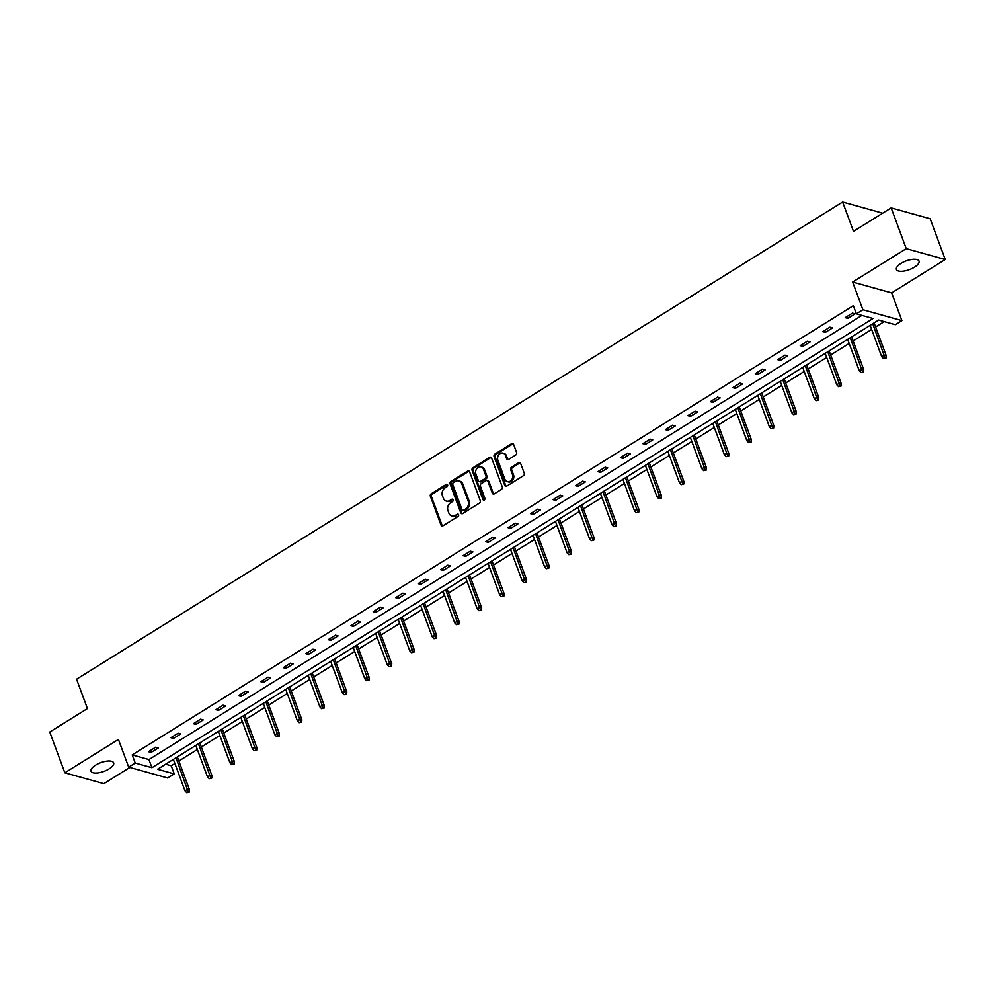 <?xml version="1.0" encoding="UTF-8"?>
<svg xmlns="http://www.w3.org/2000/svg" width="995" height="995" viewBox="0 0 995 995"><rect width="100%" height="100%" fill="white"/><g stroke="black" fill="none" stroke-linecap="round" stroke-linejoin="round"><path stroke-width="1.49" d="M447.626 484.926A1.293 1.057 -74.4 0 0 446.22 484.416L431.196 493.781A1.853 1.505 -74.4 0 0 430.375 496.256L441.034 525.074A1.853 1.505 -74.4 0 0 443.036 525.795L458.073 516.43A1.293 1.057 -74.4 0 0 457.24 514.191L455.3 515.41A5.92 4.813 -74.4 0 1 451.817 515.982A5.92 4.813 -74.4 0 1 448.869 513.097L447.986 510.696A5.92 4.813 -74.4 0 1 450.611 502.761L452.563 501.542A1.293 1.057 -74.4 0 0 451.73 499.303L449.79 500.522A5.92 4.813 -74.4 0 1 446.307 501.094A5.92 4.813 -74.4 0 1 443.372 498.209L442.476 495.808A5.92 4.813 -74.4 0 1 445.113 487.873L447.053 486.667A1.293 1.057 -74.4 0 0 447.626 484.926M447.464 484.627A1.293 1.057 -74.4 0 0 447.277 484.714L432.253 494.08A1.853 1.505 -74.4 0 0 431.432 496.555L442.091 525.372A1.853 1.505 -74.4 0 0 442.514 525.994M458.471 514.39A1.293 1.057 -74.4 0 0 458.297 514.49L455.3 515.41M452.974 499.502A1.293 1.057 -74.4 0 0 452.787 499.602L449.79 500.522M914.48 267.17A12.064 4.652 -20.3 0 1 896.433 269.483A12.064 4.652 -20.3 0 1 900.985 263.414A12.064 4.652 -20.3 0 1 919.044 261.113A12.064 4.652 -20.3 0 1 914.48 267.17M109.089 768.899A12.064 4.652 -20.3 0 1 91.03 771.2A12.064 4.652 -20.3 0 1 95.595 765.143A12.064 4.652 -20.3 0 1 113.654 762.829A12.064 4.652 -20.3 0 1 109.089 768.899M945.25 259.508L906.246 248.65L852.653 282.033L891.657 292.891L945.25 259.508L930.163 218.738L891.159 207.88L853.486 231.35L842.628 201.997L76.565 679.212L87.423 708.564L49.75 732.034L64.837 772.804L103.841 783.662L129.847 767.468M891.159 207.88L906.246 248.65M515.771 454.976A1.853 1.505 -74.4 0 0 516.592 452.501L513.607 444.417A1.853 1.505 -74.4 0 0 511.592 443.695L494.913 454.093A1.853 1.505 -74.4 0 0 494.092 456.568L504.751 485.386A1.853 1.505 -74.4 0 0 506.753 486.107L523.445 475.709A1.853 1.505 -74.4 0 0 524.265 473.234L520.646 463.459A1.853 1.505 -74.4 0 0 518.644 462.75L511.505 467.19A1.853 1.505 -74.4 0 0 510.684 469.677L512.475 474.515A4.95 4.03 -74.4 0 1 511.679 479.814A4.95 4.03 -74.4 0 1 507.363 481.642A4.95 4.03 -74.4 0 1 504.9 479.229L497.886 460.262A4.95 4.03 -74.4 0 1 498.682 454.964A4.95 4.03 -74.4 0 1 502.997 453.135A4.95 4.03 -74.4 0 1 505.46 455.548L506.629 458.707A1.853 1.505 -74.4 0 0 508.632 459.429L515.771 454.976M165.643 764.21L171.227 765.764L174.237 773.911L167.682 778.003L128.678 767.145L118.43 739.422L64.837 772.804M128.678 767.145L135.233 763.053L151.949 767.705L873.05 318.499L856.347 313.848L862.901 309.756L901.905 320.614L895.351 324.706L878.647 320.054L157.533 769.259L174.237 773.911M856.347 313.848L853.337 305.689L132.223 754.906L135.233 763.053M852.653 282.033L862.901 309.756M469.628 471.817A1.853 1.505 -74.4 0 0 467.613 471.095L450.922 481.493A1.853 1.505 -74.4 0 0 450.101 483.968L460.76 512.786A1.853 1.505 -74.4 0 0 462.774 513.507L479.453 503.109A1.853 1.505 -74.4 0 0 480.274 500.622L469.628 471.817M472.923 467.787L489.602 457.401A1.853 1.505 -74.4 0 1 491.617 458.11L502.276 486.928A1.853 1.505 -74.4 0 1 501.443 489.403L494.304 493.856A1.853 1.505 -74.4 0 1 492.301 493.134L487.973 481.456A1.853 1.505 -74.4 0 0 485.97 480.734L481.232 483.682A1.853 1.505 -74.4 0 0 480.411 486.169L484.913 498.333A1.293 1.057 -74.4 0 1 482.936 499.565L472.09 470.274A1.853 1.505 -74.4 0 1 472.923 467.787L473.968 468.085L490.659 457.688L489.602 457.401M881.918 213.639L881.632 212.855L842.628 201.997M171.227 765.764L174.884 763.488M178.851 761.013L197.358 749.484M201.338 747.009L219.833 735.479M223.813 733.004L242.307 721.487M246.287 718.999L264.782 707.482M268.762 705.007L287.257 693.478M291.236 691.003L309.743 679.473M313.711 676.998L332.218 665.481M336.186 662.993L354.693 651.476M358.673 649.001L377.167 637.472M381.147 634.997L399.642 623.467M403.622 620.992L422.116 609.475M426.096 606.987L444.591 595.47M448.571 592.995L467.065 581.466M471.045 578.99L489.552 567.461M493.52 564.986L512.027 553.469M515.995 550.994L534.502 539.464M538.482 536.989L556.976 525.459M560.956 522.984L579.451 511.455M583.431 508.98L601.925 497.463M605.905 494.988L624.4 483.458M628.38 480.983L646.874 469.453M650.854 466.978L669.361 455.449M673.329 452.974L691.836 441.457M695.803 438.982L714.311 427.452M718.29 424.977L736.785 413.447M740.765 410.972L759.26 399.443M763.24 396.968L781.734 385.451M785.714 382.976L804.209 371.446M808.189 368.971L826.683 357.441M830.663 354.966L849.17 343.437M853.138 340.962L871.645 329.444M875.612 326.969L884.219 321.609M891.657 292.891L901.905 320.614M132.223 754.906L148.927 759.558L861.931 315.39M148.927 759.558L151.949 767.705M855.041 313.885L847.827 318.375L845.203 317.641L852.404 313.151L855.041 313.885M832.566 327.89L825.352 332.38L822.716 331.646L829.929 327.156L832.566 327.89M810.079 341.894L802.878 346.384L800.241 345.651L807.455 341.161L810.079 341.894M787.605 355.899L780.403 360.377L777.767 359.643L784.968 355.165L787.605 355.899M765.13 369.891L757.929 374.381L755.292 373.647L762.493 369.157L765.13 369.891M742.656 383.896L735.454 388.386L732.817 387.652L740.019 383.162L742.656 383.896M720.181 397.9L712.98 402.39L710.343 401.657L717.544 397.167L720.181 397.9M697.706 411.905L690.505 416.383L687.868 415.649L695.07 411.171L697.706 411.905M675.232 425.897L668.018 430.387L665.394 429.653L672.595 425.163L675.232 425.897M652.757 439.902L645.544 444.392L642.907 443.658L650.121 439.168L652.757 439.902M630.27 453.907L623.069 458.396L620.432 457.663L627.646 453.173L630.27 453.907M607.796 467.911L600.594 472.389L597.958 471.655L605.159 467.177L607.796 467.911M585.321 481.903L578.12 486.393L575.483 485.659L582.684 481.17L585.321 481.903M562.847 495.908L555.645 500.398L553.009 499.664L560.21 495.174L562.847 495.908M540.372 509.913L533.171 514.403L530.534 513.669L537.735 509.179L540.372 509.913M517.897 523.917L510.696 528.395L508.059 527.661L515.261 523.183L517.897 523.917M495.423 537.909L488.209 542.399L485.585 541.666L492.786 537.176L495.423 537.909M472.948 551.914L465.735 556.404L463.098 555.67L470.312 551.18L472.948 551.914M450.461 565.919L443.26 570.409L440.623 569.675L447.837 565.185L450.461 565.919M427.987 579.923L420.785 584.401L418.149 583.667L425.35 579.189L427.987 579.923M405.512 593.915L398.311 598.405L395.674 597.672L402.875 593.182L405.512 593.915M383.038 607.92L375.836 612.41L373.2 611.676L380.401 607.186L383.038 607.92M360.563 621.925L353.362 626.415L350.725 625.681L357.926 621.191L360.563 621.925M338.089 635.929L330.887 640.407L328.25 639.673L335.452 635.196L338.089 635.929M315.614 649.922L308.4 654.411L305.776 653.678L312.977 649.188L315.614 649.922M293.139 663.926L285.926 668.416L283.289 667.682L290.503 663.192L293.139 663.926M270.652 677.931L263.451 682.421L260.814 681.687L268.028 677.197L270.652 677.931M248.178 691.935L240.977 696.413L238.34 695.679L245.541 691.202L248.178 691.935M225.703 705.928L218.502 710.418L215.865 709.684L223.067 705.194L225.703 705.928M203.229 719.932L196.027 724.422L193.391 723.688L200.592 719.198L203.229 719.932M180.754 733.937L173.553 738.427L170.916 737.693L178.117 733.203L180.754 733.937M158.28 747.942L151.078 752.419L148.442 751.685L155.643 747.208L158.28 747.942M151.078 752.419L150.357 750.491M173.553 738.427L172.832 736.487M196.027 724.422L195.306 722.494M218.502 710.418L217.793 708.49M240.977 696.413L240.268 694.485M263.451 682.421L262.742 680.481M285.926 668.416L285.217 666.488M308.4 654.411L307.691 652.484M330.887 640.407L330.166 638.479M353.362 626.415L352.64 624.474M375.836 612.41L375.115 610.482M398.311 598.405L397.602 596.478M420.785 584.401L420.077 582.473M443.26 570.409L442.551 568.468M465.735 556.404L465.026 554.476M488.209 542.399L487.5 540.472M510.696 528.395L509.975 526.467M533.171 514.403L532.449 512.462M555.645 500.398L554.924 498.47M578.12 486.393L577.411 484.465M600.594 472.389L599.885 470.461M623.069 458.396L622.36 456.456M645.544 444.392L644.835 442.464M668.018 430.387L667.309 428.459M690.505 416.383L689.784 414.455M712.98 402.39L712.258 400.45M735.454 388.386L734.733 386.458M757.929 374.381L757.22 372.453M780.403 360.377L779.694 358.449M802.878 346.384L802.169 344.457M825.352 332.38L824.644 330.452M847.827 318.375L847.118 316.447M446.307 501.094L447.364 501.393A5.92 4.813 -74.4 0 0 450.847 500.808M451.817 515.982L452.862 516.281A5.92 4.813 -74.4 0 0 456.344 515.696M469.192 471.182A1.853 1.505 -74.4 0 0 468.67 471.394L451.979 481.779A1.853 1.505 -74.4 0 0 451.158 484.267L461.817 513.084A1.853 1.505 -74.4 0 0 462.24 513.706M453.31 482.762A1.293 1.057 -74.4 0 0 452.737 484.503L462.09 509.788A1.293 1.057 -74.4 0 0 463.496 510.298L465.548 509.017A5.92 4.813 -74.4 0 0 468.172 501.07L461.779 483.794A5.92 4.813 -74.4 0 0 458.844 480.908A5.92 4.813 -74.4 0 0 455.362 481.48L453.31 482.762M462.737 510.423L463.794 510.709A1.293 1.057 -74.4 0 0 464.553 510.584L463.496 510.298M458.844 480.908L459.901 481.194A5.92 4.813 -74.4 0 1 462.837 484.08L469.23 501.368A5.92 4.813 -74.4 0 1 466.605 509.316L464.553 510.584M487.065 480.548L488.11 480.846A1.853 1.505 -74.4 0 1 489.03 481.742L493.358 493.433A1.853 1.505 -74.4 0 0 493.781 494.067M473.968 468.085A1.853 1.505 -74.4 0 0 473.147 470.573L483.98 499.863A1.293 1.057 -74.4 0 0 484.155 500.162M483.495 469.329A4.95 4.03 -74.4 0 0 481.033 466.916A4.95 4.03 -74.4 0 0 476.717 468.744A4.95 4.03 -74.4 0 0 475.921 474.043L478.396 480.722A1.853 1.505 -74.4 0 0 480.411 481.443L485.137 478.495A1.853 1.505 -74.4 0 0 485.97 476.008L483.495 469.329L484.553 469.628A4.95 4.03 -74.4 0 0 482.09 467.215L481.033 466.916M479.316 481.63L480.374 481.916A1.853 1.505 -74.4 0 0 481.456 481.742L480.411 481.443M484.553 469.628L487.015 476.306A1.853 1.505 -74.4 0 1 486.194 478.782L481.456 481.742M502.997 453.135L504.055 453.434A4.95 4.03 -74.4 0 1 506.505 455.847L507.674 459.006A1.853 1.505 -74.4 0 0 508.097 459.64M507.363 481.642L508.42 481.928A4.95 4.03 -74.4 0 0 512.736 480.112A4.95 4.03 -74.4 0 0 513.519 474.814L512.475 474.515M520.223 462.837A1.853 1.505 -74.4 0 0 519.701 463.036L512.562 467.488A1.853 1.505 -74.4 0 0 511.728 469.963L513.519 474.814M513.184 443.782A1.853 1.505 -74.4 0 0 512.649 443.994L495.958 454.392A1.853 1.505 -74.4 0 0 495.137 456.867L505.796 485.684A1.853 1.505 -74.4 0 0 506.219 486.306M186.774 792.716L189.274 792.107L186.774 792.716L184.995 790.826L187.595 789.222L189.485 789.744L177.346 756.921M188.217 791.809L175.966 757.78M184.995 790.826L173.366 759.396M189.485 789.744L189.274 792.107M209.249 778.712L211.748 778.102L209.249 778.712L207.47 776.834L210.069 775.217L211.96 775.739L199.821 742.917M210.691 777.816L198.44 743.787M207.47 776.834L195.841 745.404M211.96 775.739L211.748 778.102M231.735 764.707L234.223 764.098L231.735 764.707L229.944 762.829L232.544 761.212L234.434 761.747L222.295 728.925M233.166 763.812L220.915 729.783M229.944 762.829L218.315 731.4M234.434 761.747L234.223 764.098M254.21 750.703L256.698 750.106L254.21 750.703L252.419 748.825L255.018 747.208L256.909 747.742L244.77 714.92M255.653 749.807L243.389 715.778M252.419 748.825L240.802 717.395M256.909 747.742L256.698 750.106M276.685 736.71L279.172 736.101L276.685 736.71L274.906 734.82L277.493 733.215L279.396 733.738L267.245 700.915M278.127 735.803L265.864 701.774M274.906 734.82L263.277 703.39M279.396 733.738L279.172 736.101M299.159 722.706L301.659 722.096L299.159 722.706L297.381 720.828L299.968 719.211L301.871 719.733L289.732 686.911M300.602 721.81L288.339 687.781M297.381 720.828L285.752 689.398M301.871 719.733L301.659 722.096M321.634 708.701L324.134 708.092L321.634 708.701L319.855 706.823L322.442 705.206L324.345 705.741L312.206 672.918M323.076 707.806L310.813 673.777M319.855 706.823L308.226 675.394M324.345 705.741L324.134 708.092M344.108 694.697L346.608 694.1L344.108 694.697L342.33 692.818L344.917 691.202L346.82 691.736L334.681 658.914M345.551 693.801L333.3 659.772M342.33 692.818L330.701 661.389M346.82 691.736L346.608 694.1M366.583 680.704L369.083 680.095L366.583 680.704L364.804 678.814L367.404 677.209L369.294 677.732L357.155 644.909M368.026 679.796L355.775 645.767M364.804 678.814L353.175 647.384M369.294 677.732L369.083 680.095M389.057 666.7L391.557 666.09L389.057 666.7L387.279 664.822L389.878 663.205L391.769 663.727L379.63 630.905M390.5 665.804L378.249 631.775M387.279 664.822L375.65 633.392M391.769 663.727L391.557 666.09M411.544 652.695L414.032 652.086L411.544 652.695L409.753 650.817L412.353 649.2L414.243 649.735L402.104 616.912M412.975 651.8L400.724 617.771M409.753 650.817L398.124 619.387M414.243 649.735L414.032 652.086M434.019 638.69L436.506 638.093L434.019 638.69L432.228 636.812L434.827 635.196L436.73 635.73L424.579 602.908M435.462 637.795L423.198 603.766M432.228 636.812L420.611 605.383M436.73 635.73L436.506 638.093M456.494 624.698L458.981 624.089L456.494 624.698L454.715 622.82L457.302 621.203L459.205 621.726L447.053 588.903M457.936 623.79L445.673 589.761M454.715 622.82L443.086 591.378M459.205 621.726L458.981 624.089M478.968 610.694L481.468 610.084L478.968 610.694L477.19 608.816L479.777 607.199L481.679 607.721L469.54 574.899M480.411 609.798L468.147 575.769M477.19 608.816L465.56 577.386M481.679 607.721L481.468 610.084M501.443 596.689L503.943 596.08L501.443 596.689L499.664 594.811L502.251 593.194L504.154 593.729L492.015 560.906M502.885 595.794L490.622 561.765M499.664 594.811L488.035 563.381M504.154 593.729L503.943 596.08M523.917 582.684L526.417 582.087L523.917 582.684L522.139 580.806L524.726 579.189L526.629 579.724L514.49 546.902M525.36 581.789L513.109 547.76M522.139 580.806L510.51 549.377M526.629 579.724L526.417 582.087M546.392 568.692L548.892 568.083L546.392 568.692L544.613 566.814L547.213 565.197L549.103 565.72L536.964 532.897M547.835 567.784L535.584 533.755M544.613 566.814L532.984 535.372M549.103 565.72L548.892 568.083M568.866 554.688L571.366 554.078L568.866 554.688L567.088 552.81L569.687 551.193L571.578 551.715L559.439 518.892M570.309 553.792L558.058 519.763M567.088 552.81L555.459 521.38M571.578 551.715L571.366 554.078M591.353 540.683L593.841 540.074L591.353 540.683L589.562 538.805L592.162 537.188L594.052 537.723L581.913 504.9M592.784 539.787L580.533 505.758M589.562 538.805L577.933 507.375M594.052 537.723L593.841 540.074M613.828 526.678L616.315 526.081L613.828 526.678L612.037 524.8L614.636 523.183L616.539 523.718L604.388 490.896M615.271 525.783L603.007 491.754M612.037 524.8L600.42 493.371M616.539 523.718L616.315 526.081M636.303 512.686L638.79 512.077L636.303 512.686L634.524 510.808L637.111 509.191L639.014 509.714L626.862 476.891M637.745 511.778L625.482 477.749M634.524 510.808L622.895 479.366M639.014 509.714L638.79 512.077M658.777 498.682L661.277 498.072L658.777 498.682L656.998 496.803L659.586 495.187L661.488 495.709L649.349 462.886M660.22 497.786L647.956 463.757M656.998 496.803L645.369 465.374M661.488 495.709L661.277 498.072M681.252 484.677L683.752 484.067L681.252 484.677L679.473 482.799L682.06 481.182L683.963 481.717L671.824 448.894M682.694 483.781L670.443 449.752M679.473 482.799L667.844 451.369M683.963 481.717L683.752 484.067M703.726 470.672L706.226 470.075L703.726 470.672L701.948 468.794L704.535 467.177L706.438 467.712L694.299 434.89M705.169 469.777L692.918 435.748M701.948 468.794L690.319 437.365M706.438 467.712L706.226 470.075M726.201 456.68L728.701 456.071L726.201 456.68L724.422 454.802L727.022 453.185L728.912 453.708L716.773 420.885M727.643 455.772L715.393 421.743M724.422 454.802L712.793 423.36M728.912 453.708L728.701 456.071M748.675 442.675L751.175 442.066L748.675 442.675L746.897 440.797L749.496 439.181L751.387 439.703L739.248 406.88M750.118 441.78L737.867 407.751M746.897 440.797L735.268 409.368M751.387 439.703L751.175 442.066M771.162 428.671L773.65 428.061L771.162 428.671L769.371 426.793L771.971 425.176L773.861 425.711L761.722 392.888M772.593 427.775L760.342 393.746M769.371 426.793L757.755 395.363M773.861 425.711L773.65 428.061M793.637 414.666L796.124 414.069L793.637 414.666L791.846 412.788L794.445 411.171L796.348 411.706L784.197 378.884M795.08 413.771L782.816 379.742M791.846 412.788L780.229 381.359M796.348 411.706L796.124 414.069M816.111 400.674L818.599 400.065L816.111 400.674L814.333 398.796L816.92 397.179L818.823 397.701L806.671 364.879M817.554 399.766L805.291 365.737M814.333 398.796L802.704 367.354M818.823 397.701L818.599 400.065M838.586 386.669L841.086 386.06L838.586 386.669L836.807 384.791L839.394 383.174L841.297 383.697L829.158 350.874M840.029 385.774L827.765 351.745M836.807 384.791L825.178 353.362M841.297 383.697L841.086 386.06M861.061 372.665L863.561 372.068L861.061 372.665L859.282 370.787L861.869 369.17L863.772 369.705L851.633 336.882M862.503 371.769L850.252 337.74M859.282 370.787L847.653 339.357M863.772 369.705L863.561 372.068M883.535 358.66L886.035 358.063L883.535 358.66L881.757 356.782L884.344 355.165L886.246 355.7L874.107 322.877M884.978 357.765L872.727 323.736M881.757 356.782L870.127 325.353M886.246 355.7L886.035 358.063M447.277 484.714L446.22 484.416M458.297 514.49L457.24 514.191M452.787 499.602L451.73 499.303M442.091 525.372L441.034 525.074M431.432 496.555L430.375 496.256M432.253 494.08L431.196 493.781M461.817 513.084L460.76 512.786M451.158 484.267L450.101 483.968M451.979 481.779L450.922 481.493M468.67 471.394L467.613 471.095M466.605 509.316L465.548 509.017M469.23 501.368L468.172 501.07M462.837 484.08L461.779 483.794M493.358 493.433L492.301 493.134M489.03 481.742L487.973 481.456M483.98 499.863L482.936 499.565M473.147 470.573L472.09 470.274M486.194 478.782L485.137 478.495M487.015 476.306L485.97 476.008M507.674 459.006L506.629 458.707M506.505 455.847L505.46 455.548M511.728 469.963L510.684 469.677M512.562 467.488L511.505 467.19M519.701 463.036L518.644 462.75M505.796 485.684L504.751 485.386M495.137 456.867L494.092 456.568M495.958 454.392L494.913 454.093M512.649 443.994L511.592 443.695"/></g></svg>
